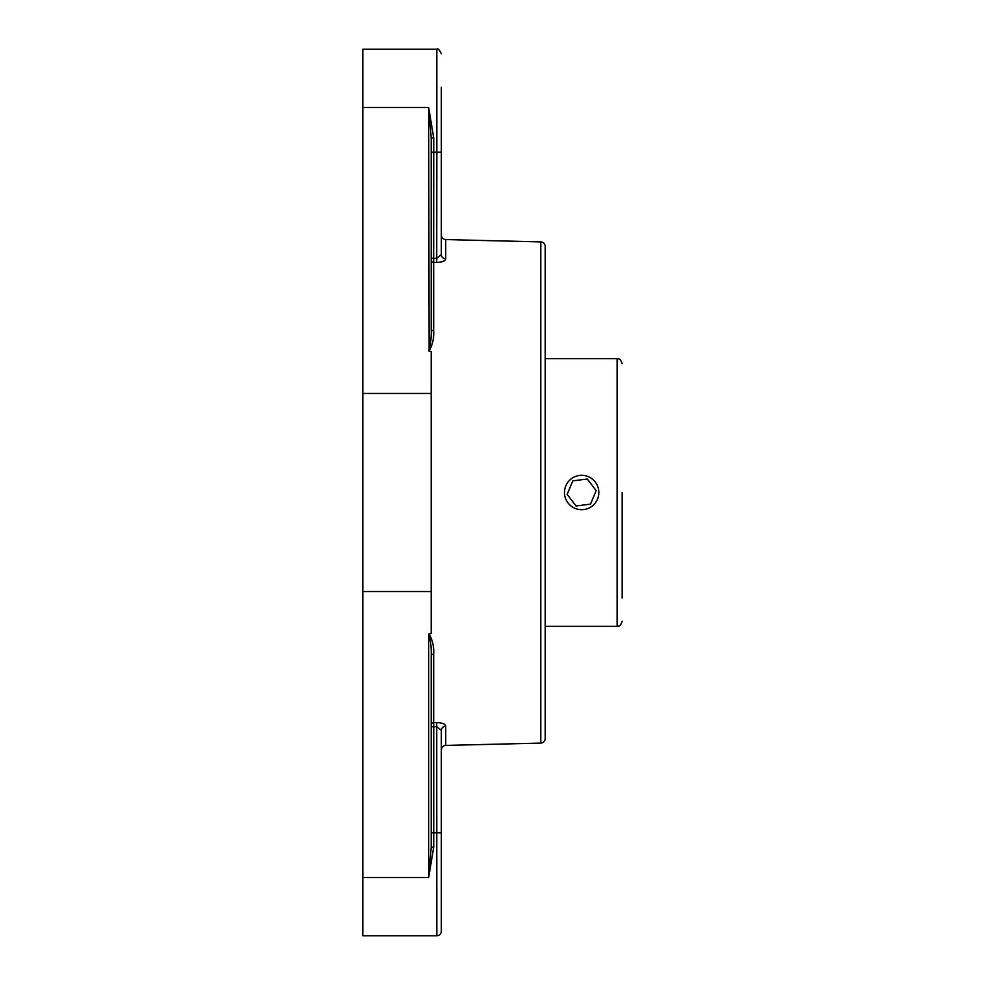 <?xml version="1.0" encoding="UTF-8"?>
<svg xmlns="http://www.w3.org/2000/svg" width="985" height="985" viewBox="0 0 985 985"><rect width="100%" height="100%" fill="white"/><g stroke="black" fill="none" stroke-linecap="round" stroke-linejoin="round"><path stroke-width="1.48" d="M622.188 492.5L622.188 598.092M588.291 476.654A17.176 17.176 0 0 1 592.059 506.167A17.176 17.176 0 0 1 564.614 494.667A17.176 17.176 0 0 1 588.291 476.654M590.508 504.135L576.003 505.982L567.151 494.347L572.802 480.865L587.306 479.018L596.159 490.653L590.508 504.135M545.185 492.5L545.185 246.41C544.927 243.726 543.474 242.224 540.79 241.904L540.79 743.096C543.474 742.776 544.927 741.274 545.185 738.59L545.185 492.5M433.671 722.67A2.536 2.302 180 0 0 431.208 724.972L431.208 703.216L431.208 726.77L433.732 726.77L433.671 722.67L436.724 722.596L433.671 722.67L433.671 654.151A2.536 1.613 180 0 0 431.208 655.764C431.529 647.933 430.679 640.693 428.672 634.044L428.672 877.537L431.208 847.346L431.208 655.764M433.671 330.849A2.536 1.613 -0 0 1 431.208 329.236L431.208 137.654L433.732 137.999L428.672 107.463L429.128 351.202C432.612 344.59 434.126 337.806 433.671 330.849L433.671 262.33A2.536 2.302 0 0 1 431.208 260.028L431.208 281.784L431.208 258.23L436.835 258.316L441.342 254.635L441.342 152.182L436.835 152.182L436.724 262.404L433.671 262.33L433.732 152.182L436.835 152.182L436.835 49.25L362.812 49.25L362.812 877.537L428.672 877.537L433.732 847.001L431.208 847.346M429.066 633.798C432.637 640.398 434.163 647.182 433.671 654.151M429.128 351.202L431.208 351.522L431.208 633.478L428.672 634.032M428.672 350.968C430.679 344.294 431.516 337.042 431.208 329.236M431.208 137.654L428.672 107.463L362.812 107.463M444.604 260.582L441.415 261.948M436.724 262.404C442.351 262.207 445.355 261 445.725 258.796L445.725 239.577C443.053 239.256 441.588 237.754 441.342 235.07L441.342 254.635A4.506 4.162 180 0 0 445.725 258.796M540.79 743.096L445.725 745.423C443.053 745.743 441.588 747.246 441.342 749.93L441.342 730.365A4.506 4.162 180 0 1 445.725 726.204C445.368 724 442.363 722.793 436.724 722.596L436.835 935.75C439.569 935.479 441.071 933.977 441.342 931.244L441.342 730.365L436.835 726.684L433.732 726.77L433.732 832.817L441.342 832.817M441.342 152.182L441.342 87.246M362.812 877.537L362.812 935.75L436.835 935.75M545.185 358.688L617.115 358.688L617.115 626.312C618.531 625.352 619.688 628.245 622.188 621.252M431.208 832.817L433.732 832.817L433.732 847.001M362.812 591.554L431.208 591.554M433.732 137.999L433.732 152.182L431.208 152.182M445.725 745.423L445.725 726.204M362.812 393.446L431.208 393.446M545.185 626.312L617.115 626.312M617.115 358.688C618.531 359.648 619.688 356.755 622.188 363.748M540.79 241.904L445.725 239.577M436.835 49.25C437.783 48.031 439.273 49.533 441.342 53.756"/></g></svg>
